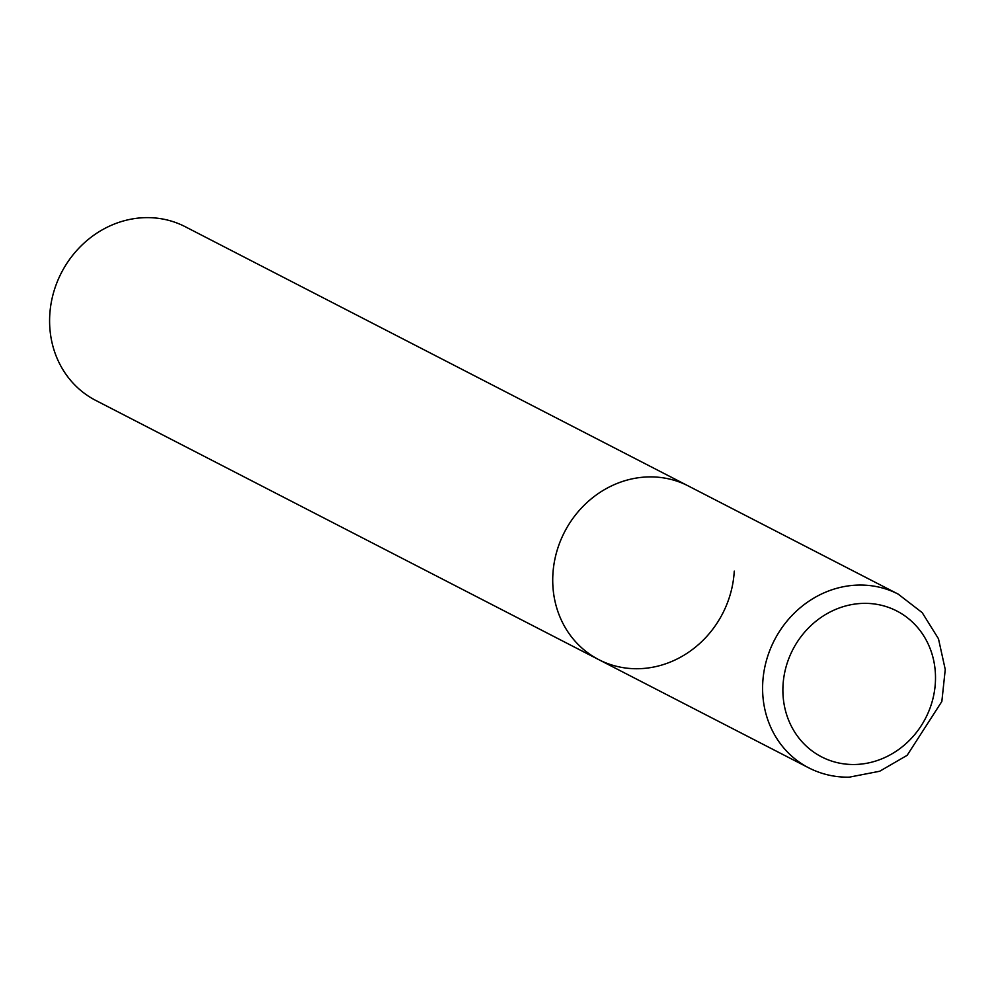 <?xml version="1.0" encoding="UTF-8"?>
<svg xmlns="http://www.w3.org/2000/svg" width="995" height="995" viewBox="0 0 995 995"><rect width="100%" height="100%" fill="white"/><g stroke="black" fill="none" stroke-linecap="round" stroke-linejoin="round"><path stroke-width="1.49" d="M648.927 476.903A97.697 88.941 117.3 0 0 556.441 552.76A97.697 88.941 117.3 0 0 598.816 659.66A97.697 88.941 -62.7 0 1 552.872 574.488A97.697 88.941 -62.7 0 1 688.329 485.97A97.697 88.941 117.3 0 0 648.927 476.903M734.26 571.142A97.697 88.941 -62.7 0 1 598.816 659.66L808.686 767.817C821.323 774.272 834.842 777.393 849.232 777.17L879.679 771.249L907.154 755.317L941.842 701.475L945.25 669.498L938.472 638.753L922.191 612.634L898.199 594.127A97.697 88.941 117.3 0 0 858.809 585.06A97.697 88.941 117.3 0 0 766.312 660.916A97.697 88.941 117.3 0 0 808.686 767.817M598.816 659.66L95.682 400.388A97.697 88.941 -62.7 0 1 49.75 315.204A97.697 88.941 -62.7 0 1 185.194 226.698L898.199 594.127M863.697 603.368A82.063 74.712 117.3 0 0 783.015 685.331A82.063 74.712 117.3 0 0 854.693 764.496A82.063 74.712 117.3 0 0 935.375 682.533A82.063 74.712 117.3 0 0 863.697 603.368"/></g></svg>
